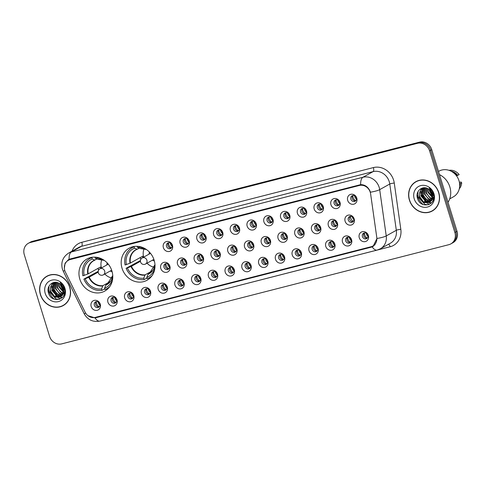 <?xml version="1.0" encoding="UTF-8"?>
<svg xmlns="http://www.w3.org/2000/svg" width="486" height="486" viewBox="0 0 486 486"><rect width="100%" height="100%" fill="white"/><g stroke="black" fill="none" stroke-linecap="round" stroke-linejoin="round"><path stroke-width="0.73" d="M122.065 268.327A18.359 16.439 -119.2 0 0 147.033 280.252A18.359 16.439 -119.2 0 0 154.123 260.113A18.359 16.439 -119.2 0 0 129.148 248.188A18.359 16.439 -119.2 0 0 122.065 268.327M79.838 279.146A18.359 16.439 -119.2 0 0 104.812 291.071A18.359 16.439 -119.2 0 0 111.901 270.933A18.359 16.439 -119.2 0 0 86.927 259.008A18.359 16.439 -119.2 0 0 79.838 279.146M117.011 299.886A5.194 4.653 60.8 0 1 114.003 305.986A5.194 4.653 60.8 0 1 107.935 302.213A5.194 4.653 60.8 0 1 110.948 296.114A5.194 4.653 60.8 0 1 117.011 299.886M111.094 300.998A3.116 2.794 -119.2 0 0 115.34 303.021A3.116 2.794 -119.2 0 0 116.543 299.601A3.116 2.794 -119.2 0 0 112.302 297.578A3.116 2.794 -119.2 0 0 111.094 300.998M133.765 295.591A5.194 4.653 60.8 0 1 130.758 301.691A5.194 4.653 60.8 0 1 124.695 297.918A5.194 4.653 60.8 0 1 127.703 291.819A5.194 4.653 60.8 0 1 133.765 295.591M127.854 296.703A3.116 2.794 -119.2 0 0 132.095 298.726A3.116 2.794 -119.2 0 0 133.298 295.306A3.116 2.794 -119.2 0 0 129.057 293.283A3.116 2.794 -119.2 0 0 127.854 296.703M150.526 291.302A5.194 4.653 60.8 0 1 147.513 297.402A5.194 4.653 60.8 0 1 141.45 293.623A5.194 4.653 60.8 0 1 144.457 287.524A5.194 4.653 60.8 0 1 150.526 291.302M144.609 292.408A3.116 2.794 -119.2 0 0 148.85 294.437A3.116 2.794 -119.2 0 0 150.053 291.017A3.116 2.794 -119.2 0 0 145.812 288.988A3.116 2.794 -119.2 0 0 144.609 292.408M167.281 287.007A5.194 4.653 60.8 0 1 164.268 293.107A5.194 4.653 60.8 0 1 158.205 289.334A5.194 4.653 60.8 0 1 161.212 283.235A5.194 4.653 60.8 0 1 167.281 287.007M161.364 288.119A3.116 2.794 -119.2 0 0 165.605 290.142A3.116 2.794 -119.2 0 0 166.807 286.722A3.116 2.794 -119.2 0 0 162.567 284.699A3.116 2.794 -119.2 0 0 161.364 288.119M184.036 282.712A5.194 4.653 60.8 0 1 181.029 288.812A5.194 4.653 60.8 0 1 174.96 285.039A5.194 4.653 60.8 0 1 177.973 278.94A5.194 4.653 60.8 0 1 184.036 282.712M178.119 283.824A3.116 2.794 -119.2 0 0 182.365 285.847A3.116 2.794 -119.2 0 0 183.568 282.427A3.116 2.794 -119.2 0 0 179.328 280.404A3.116 2.794 -119.2 0 0 178.119 283.824M200.791 278.417A5.194 4.653 60.8 0 1 197.784 284.517A5.194 4.653 60.8 0 1 191.721 280.744A5.194 4.653 60.8 0 1 194.728 274.645A5.194 4.653 60.8 0 1 200.791 278.417M194.88 279.529A3.116 2.794 -119.2 0 0 199.12 281.552A3.116 2.794 -119.2 0 0 200.323 278.138A3.116 2.794 -119.2 0 0 196.083 276.109A3.116 2.794 -119.2 0 0 194.88 279.529M217.546 274.128A5.194 4.653 60.8 0 1 214.539 280.228A5.194 4.653 60.8 0 1 208.476 276.449A5.194 4.653 60.8 0 1 211.483 270.35A5.194 4.653 60.8 0 1 217.546 274.128M211.635 275.234A3.116 2.794 -119.2 0 0 215.875 277.263A3.116 2.794 -119.2 0 0 217.078 273.843A3.116 2.794 -119.2 0 0 212.838 271.82A3.116 2.794 -119.2 0 0 211.635 275.234M234.307 269.833A5.194 4.653 60.8 0 1 231.293 275.933A5.194 4.653 60.8 0 1 225.231 272.16A5.194 4.653 60.8 0 1 228.238 266.061A5.194 4.653 60.8 0 1 234.307 269.833M228.39 270.945A3.116 2.794 -119.2 0 0 232.63 272.968A3.116 2.794 -119.2 0 0 233.833 269.548A3.116 2.794 -119.2 0 0 229.592 267.525A3.116 2.794 -119.2 0 0 228.39 270.945M251.062 265.538A5.194 4.653 60.8 0 1 248.054 271.638A5.194 4.653 60.8 0 1 241.985 267.865A5.194 4.653 60.8 0 1 244.999 261.766A5.194 4.653 60.8 0 1 251.062 265.538M245.144 266.65A3.116 2.794 -119.2 0 0 249.385 268.673A3.116 2.794 -119.2 0 0 250.594 265.253A3.116 2.794 -119.2 0 0 246.353 263.23A3.116 2.794 -119.2 0 0 245.144 266.65M267.816 261.249A5.194 4.653 60.8 0 1 264.809 267.349A5.194 4.653 60.8 0 1 258.746 263.57A5.194 4.653 60.8 0 1 261.754 257.471A5.194 4.653 60.8 0 1 267.816 261.249M261.905 262.355A3.116 2.794 -119.2 0 0 266.146 264.384A3.116 2.794 -119.2 0 0 267.349 260.964A3.116 2.794 -119.2 0 0 263.108 258.935A3.116 2.794 -119.2 0 0 261.905 262.355M284.571 256.954A5.194 4.653 60.8 0 1 281.564 263.054A5.194 4.653 60.8 0 1 275.501 259.281A5.194 4.653 60.8 0 1 278.508 253.182A5.194 4.653 60.8 0 1 284.571 256.954M278.66 258.066A3.116 2.794 -119.2 0 0 282.901 260.089A3.116 2.794 -119.2 0 0 284.103 256.669A3.116 2.794 -119.2 0 0 279.863 254.646A3.116 2.794 -119.2 0 0 278.66 258.066M301.332 252.659A5.194 4.653 60.8 0 1 298.319 258.759A5.194 4.653 60.8 0 1 292.256 254.986A5.194 4.653 60.8 0 1 295.263 248.887A5.194 4.653 60.8 0 1 301.332 252.659M295.415 253.771A3.116 2.794 -119.2 0 0 299.655 255.794A3.116 2.794 -119.2 0 0 300.858 252.374A3.116 2.794 -119.2 0 0 296.618 250.351A3.116 2.794 -119.2 0 0 295.415 253.771M318.087 248.364A5.194 4.653 60.8 0 1 315.08 254.464A5.194 4.653 60.8 0 1 309.011 250.691A5.194 4.653 60.8 0 1 312.024 244.592A5.194 4.653 60.8 0 1 318.087 248.364M312.17 249.476A3.116 2.794 -119.2 0 0 316.41 251.499A3.116 2.794 -119.2 0 0 317.619 248.085A3.116 2.794 -119.2 0 0 313.379 246.056A3.116 2.794 -119.2 0 0 312.17 249.476M334.842 244.075A5.194 4.653 60.8 0 1 331.835 250.175A5.194 4.653 60.8 0 1 325.772 246.396A5.194 4.653 60.8 0 1 328.779 240.303A5.194 4.653 60.8 0 1 334.842 244.075M328.931 245.181A3.116 2.794 -119.2 0 0 333.171 247.21A3.116 2.794 -119.2 0 0 334.374 243.79A3.116 2.794 -119.2 0 0 330.134 241.767A3.116 2.794 -119.2 0 0 328.931 245.181M351.597 239.78A5.194 4.653 60.8 0 1 348.59 245.88A5.194 4.653 60.8 0 1 342.527 242.107A5.194 4.653 60.8 0 1 345.534 236.008A5.194 4.653 60.8 0 1 351.597 239.78M345.686 240.892A3.116 2.794 -119.2 0 0 349.926 242.915A3.116 2.794 -119.2 0 0 351.129 239.495A3.116 2.794 -119.2 0 0 346.889 237.472A3.116 2.794 -119.2 0 0 345.686 240.892M368.358 235.485A5.194 4.653 60.8 0 1 365.344 241.585A5.194 4.653 60.8 0 1 359.282 237.812A5.194 4.653 60.8 0 1 362.289 231.713A5.194 4.653 60.8 0 1 368.358 235.485M362.441 236.597A3.116 2.794 -119.2 0 0 366.681 238.62A3.116 2.794 -119.2 0 0 367.884 235.2A3.116 2.794 -119.2 0 0 363.643 233.177A3.116 2.794 -119.2 0 0 362.441 236.597M100.256 304.181A5.194 4.653 60.8 0 1 97.249 310.281A5.194 4.653 60.8 0 1 91.18 306.502A5.194 4.653 60.8 0 1 94.187 300.403A5.194 4.653 60.8 0 1 100.256 304.181M94.339 305.287A3.116 2.794 -119.2 0 0 98.579 307.316A3.116 2.794 -119.2 0 0 99.782 303.896A3.116 2.794 -119.2 0 0 95.542 301.873A3.116 2.794 -119.2 0 0 94.339 305.287M169.869 266.164A5.194 4.653 60.8 0 1 166.862 272.263A5.194 4.653 60.8 0 1 160.799 268.491A5.194 4.653 60.8 0 1 163.806 262.391A5.194 4.653 60.8 0 1 169.869 266.164M163.958 267.276A3.116 2.794 -119.2 0 0 168.199 269.299A3.116 2.794 -119.2 0 0 169.401 265.878A3.116 2.794 -119.2 0 0 165.161 263.855A3.116 2.794 -119.2 0 0 163.958 267.276M186.63 261.875A5.194 4.653 60.8 0 1 183.617 267.974A5.194 4.653 60.8 0 1 177.554 264.196A5.194 4.653 60.8 0 1 180.561 258.096A5.194 4.653 60.8 0 1 186.63 261.875M180.713 262.981A3.116 2.794 -119.2 0 0 184.953 265.01A3.116 2.794 -119.2 0 0 186.156 261.59A3.116 2.794 -119.2 0 0 181.916 259.567A3.116 2.794 -119.2 0 0 180.713 262.981M203.385 257.58A5.194 4.653 60.8 0 1 200.378 263.679A5.194 4.653 60.8 0 1 194.309 259.907A5.194 4.653 60.8 0 1 197.316 253.807A5.194 4.653 60.8 0 1 203.385 257.58M197.468 258.692A3.116 2.794 -119.2 0 0 201.708 260.715A3.116 2.794 -119.2 0 0 202.911 257.294A3.116 2.794 -119.2 0 0 198.671 255.272A3.116 2.794 -119.2 0 0 197.468 258.692M220.14 253.285A5.194 4.653 60.8 0 1 217.133 259.384A5.194 4.653 60.8 0 1 211.064 255.612A5.194 4.653 60.8 0 1 214.077 249.512A5.194 4.653 60.8 0 1 220.14 253.285M214.229 254.397A3.116 2.794 -119.2 0 0 218.469 256.42A3.116 2.794 -119.2 0 0 219.672 252.999A3.116 2.794 -119.2 0 0 215.432 250.976A3.116 2.794 -119.2 0 0 214.229 254.397M236.895 248.996A5.194 4.653 60.8 0 1 233.888 255.095A5.194 4.653 60.8 0 1 227.825 251.317A5.194 4.653 60.8 0 1 230.832 245.217A5.194 4.653 60.8 0 1 236.895 248.996M230.984 250.102A3.116 2.794 -119.2 0 0 235.224 252.131A3.116 2.794 -119.2 0 0 236.427 248.71A3.116 2.794 -119.2 0 0 232.186 246.681A3.116 2.794 -119.2 0 0 230.984 250.102M253.656 244.701A5.194 4.653 60.8 0 1 250.642 250.8A5.194 4.653 60.8 0 1 244.58 247.028A5.194 4.653 60.8 0 1 247.587 240.928A5.194 4.653 60.8 0 1 253.656 244.701M247.739 245.813A3.116 2.794 -119.2 0 0 251.979 247.836A3.116 2.794 -119.2 0 0 253.182 244.415A3.116 2.794 -119.2 0 0 248.941 242.393A3.116 2.794 -119.2 0 0 247.739 245.813M270.41 240.406A5.194 4.653 60.8 0 1 267.403 246.505A5.194 4.653 60.8 0 1 261.334 242.733A5.194 4.653 60.8 0 1 264.341 236.633A5.194 4.653 60.8 0 1 270.41 240.406M264.493 241.518A3.116 2.794 -119.2 0 0 268.734 243.541A3.116 2.794 -119.2 0 0 269.937 240.12A3.116 2.794 -119.2 0 0 265.696 238.097A3.116 2.794 -119.2 0 0 264.493 241.518M287.165 236.111A5.194 4.653 60.8 0 1 284.158 242.21A5.194 4.653 60.8 0 1 278.089 238.438A5.194 4.653 60.8 0 1 281.102 232.338A5.194 4.653 60.8 0 1 287.165 236.111M281.254 237.223A3.116 2.794 -119.2 0 0 285.495 239.246A3.116 2.794 -119.2 0 0 286.697 235.832A3.116 2.794 -119.2 0 0 282.457 233.802A3.116 2.794 -119.2 0 0 281.254 237.223M303.92 231.822A5.194 4.653 60.8 0 1 300.913 237.921A5.194 4.653 60.8 0 1 294.85 234.143A5.194 4.653 60.8 0 1 297.857 228.043A5.194 4.653 60.8 0 1 303.92 231.822M298.009 232.928A3.116 2.794 -119.2 0 0 302.249 234.957A3.116 2.794 -119.2 0 0 303.452 231.536A3.116 2.794 -119.2 0 0 299.212 229.514A3.116 2.794 -119.2 0 0 298.009 232.928M320.681 227.527A5.194 4.653 60.8 0 1 317.668 233.626A5.194 4.653 60.8 0 1 311.605 229.854A5.194 4.653 60.8 0 1 314.612 223.754A5.194 4.653 60.8 0 1 320.681 227.527M314.764 228.639A3.116 2.794 -119.2 0 0 319.004 230.662A3.116 2.794 -119.2 0 0 320.207 227.241A3.116 2.794 -119.2 0 0 315.967 225.218A3.116 2.794 -119.2 0 0 314.764 228.639M337.436 223.232A5.194 4.653 60.8 0 1 334.429 229.331A5.194 4.653 60.8 0 1 328.36 225.559A5.194 4.653 60.8 0 1 331.367 219.459A5.194 4.653 60.8 0 1 337.436 223.232M331.519 224.344A3.116 2.794 -119.2 0 0 335.759 226.367A3.116 2.794 -119.2 0 0 336.962 222.946A3.116 2.794 -119.2 0 0 332.722 220.923A3.116 2.794 -119.2 0 0 331.519 224.344M354.191 218.943A5.194 4.653 60.8 0 1 351.184 225.042A5.194 4.653 60.8 0 1 345.115 221.264A5.194 4.653 60.8 0 1 348.128 215.164A5.194 4.653 60.8 0 1 354.191 218.943M348.274 220.049A3.116 2.794 -119.2 0 0 352.52 222.078A3.116 2.794 -119.2 0 0 353.723 218.657A3.116 2.794 -119.2 0 0 349.483 216.628A3.116 2.794 -119.2 0 0 348.274 220.049M172.463 245.327A5.194 4.653 60.8 0 1 169.456 251.426A5.194 4.653 60.8 0 1 163.387 247.653A5.194 4.653 60.8 0 1 166.4 241.554A5.194 4.653 60.8 0 1 172.463 245.327M166.546 246.438A3.116 2.794 -119.2 0 0 170.786 248.461A3.116 2.794 -119.2 0 0 171.995 245.041A3.116 2.794 -119.2 0 0 167.755 243.018A3.116 2.794 -119.2 0 0 166.546 246.438M189.218 241.032A5.194 4.653 60.8 0 1 186.211 247.131A5.194 4.653 60.8 0 1 180.148 243.358A5.194 4.653 60.8 0 1 183.155 237.259A5.194 4.653 60.8 0 1 189.218 241.032M183.307 242.143A3.116 2.794 -119.2 0 0 187.547 244.166A3.116 2.794 -119.2 0 0 188.75 240.746A3.116 2.794 -119.2 0 0 184.51 238.723A3.116 2.794 -119.2 0 0 183.307 242.143M205.973 236.743A5.194 4.653 60.8 0 1 202.966 242.842A5.194 4.653 60.8 0 1 196.903 239.063A5.194 4.653 60.8 0 1 199.91 232.964A5.194 4.653 60.8 0 1 205.973 236.743M200.062 237.848A3.116 2.794 -119.2 0 0 204.302 239.871A3.116 2.794 -119.2 0 0 205.505 236.457A3.116 2.794 -119.2 0 0 201.265 234.428A3.116 2.794 -119.2 0 0 200.062 237.848M222.734 232.448A5.194 4.653 60.8 0 1 219.721 238.547A5.194 4.653 60.8 0 1 213.658 234.774A5.194 4.653 60.8 0 1 216.665 228.675A5.194 4.653 60.8 0 1 222.734 232.448M216.817 233.559A3.116 2.794 -119.2 0 0 221.057 235.582A3.116 2.794 -119.2 0 0 222.26 232.162A3.116 2.794 -119.2 0 0 218.02 230.139A3.116 2.794 -119.2 0 0 216.817 233.559M239.489 228.153A5.194 4.653 60.8 0 1 236.482 234.252A5.194 4.653 60.8 0 1 230.413 230.479A5.194 4.653 60.8 0 1 233.426 224.38A5.194 4.653 60.8 0 1 239.489 228.153M233.572 229.264A3.116 2.794 -119.2 0 0 237.812 231.287A3.116 2.794 -119.2 0 0 239.021 227.867A3.116 2.794 -119.2 0 0 234.781 225.844A3.116 2.794 -119.2 0 0 233.572 229.264M256.244 223.858A5.194 4.653 60.8 0 1 253.236 229.957A5.194 4.653 60.8 0 1 247.174 226.184A5.194 4.653 60.8 0 1 250.181 220.085A5.194 4.653 60.8 0 1 256.244 223.858M250.333 224.969A3.116 2.794 -119.2 0 0 254.573 226.992A3.116 2.794 -119.2 0 0 255.776 223.572A3.116 2.794 -119.2 0 0 251.535 221.549A3.116 2.794 -119.2 0 0 250.333 224.969M272.998 219.569A5.194 4.653 60.8 0 1 269.991 225.668A5.194 4.653 60.8 0 1 263.928 221.889A5.194 4.653 60.8 0 1 266.935 215.79A5.194 4.653 60.8 0 1 272.998 219.569M267.087 220.674A3.116 2.794 -119.2 0 0 271.328 222.703A3.116 2.794 -119.2 0 0 272.531 219.283A3.116 2.794 -119.2 0 0 268.29 217.254A3.116 2.794 -119.2 0 0 267.087 220.674M289.759 215.274A5.194 4.653 60.8 0 1 286.746 221.373A5.194 4.653 60.8 0 1 280.683 217.6A5.194 4.653 60.8 0 1 283.69 211.501A5.194 4.653 60.8 0 1 289.759 215.274M283.842 216.385A3.116 2.794 -119.2 0 0 288.083 218.408A3.116 2.794 -119.2 0 0 289.285 214.988A3.116 2.794 -119.2 0 0 285.045 212.965A3.116 2.794 -119.2 0 0 283.842 216.385M306.514 210.979A5.194 4.653 60.8 0 1 303.507 217.078A5.194 4.653 60.8 0 1 297.438 213.305A5.194 4.653 60.8 0 1 300.451 207.206A5.194 4.653 60.8 0 1 306.514 210.979M300.597 212.09A3.116 2.794 -119.2 0 0 304.837 214.113A3.116 2.794 -119.2 0 0 306.046 210.693A3.116 2.794 -119.2 0 0 301.8 208.67A3.116 2.794 -119.2 0 0 300.597 212.09M323.269 206.69A5.194 4.653 60.8 0 1 320.262 212.789A5.194 4.653 60.8 0 1 314.199 209.01A5.194 4.653 60.8 0 1 317.206 202.911A5.194 4.653 60.8 0 1 323.269 206.69M317.358 207.795A3.116 2.794 -119.2 0 0 321.598 209.824A3.116 2.794 -119.2 0 0 322.801 206.404A3.116 2.794 -119.2 0 0 318.561 204.375A3.116 2.794 -119.2 0 0 317.358 207.795M340.024 202.395A5.194 4.653 60.8 0 1 337.017 208.494A5.194 4.653 60.8 0 1 330.954 204.721A5.194 4.653 60.8 0 1 333.961 198.622A5.194 4.653 60.8 0 1 340.024 202.395M334.113 203.506A3.116 2.794 -119.2 0 0 338.353 205.529A3.116 2.794 -119.2 0 0 339.556 202.109A3.116 2.794 -119.2 0 0 335.316 200.086A3.116 2.794 -119.2 0 0 334.113 203.506M356.785 198.1A5.194 4.653 60.8 0 1 353.772 204.199A5.194 4.653 60.8 0 1 347.709 200.426A5.194 4.653 60.8 0 1 350.716 194.327A5.194 4.653 60.8 0 1 356.785 198.1M350.868 199.211A3.116 2.794 -119.2 0 0 355.108 201.234A3.116 2.794 -119.2 0 0 356.311 197.814A3.116 2.794 -119.2 0 0 352.071 195.791A3.116 2.794 -119.2 0 0 350.868 199.211M115.954 302.541A3.116 2.794 60.8 0 1 112.442 300.245A3.116 2.794 60.8 0 1 113.031 297.304M132.708 298.246A3.116 2.794 60.8 0 1 129.197 295.95A3.116 2.794 60.8 0 1 129.786 293.015M149.463 293.951A3.116 2.794 60.8 0 1 145.952 291.661A3.116 2.794 60.8 0 1 146.541 288.72M166.218 289.662A3.116 2.794 60.8 0 1 162.713 287.366A3.116 2.794 60.8 0 1 163.302 284.425M182.979 285.367A3.116 2.794 60.8 0 1 179.468 283.071A3.116 2.794 60.8 0 1 180.057 280.136M199.734 281.072A3.116 2.794 60.8 0 1 196.223 278.782A3.116 2.794 60.8 0 1 196.812 275.841M216.489 276.783A3.116 2.794 60.8 0 1 212.977 274.487A3.116 2.794 60.8 0 1 213.567 271.546M233.244 272.488A3.116 2.794 60.8 0 1 229.738 270.192A3.116 2.794 60.8 0 1 230.328 267.251M249.998 268.193A3.116 2.794 60.8 0 1 246.493 265.903A3.116 2.794 60.8 0 1 247.082 262.962M266.759 263.898A3.116 2.794 60.8 0 1 263.248 261.608A3.116 2.794 60.8 0 1 263.837 258.667M283.514 259.609A3.116 2.794 60.8 0 1 280.003 257.313A3.116 2.794 60.8 0 1 280.592 254.372M300.269 255.314A3.116 2.794 60.8 0 1 296.764 253.018A3.116 2.794 60.8 0 1 297.353 250.083M317.024 251.019A3.116 2.794 60.8 0 1 313.519 248.729A3.116 2.794 60.8 0 1 314.108 245.788M333.785 246.73A3.116 2.794 60.8 0 1 330.273 244.434A3.116 2.794 60.8 0 1 330.863 241.493M350.54 242.435A3.116 2.794 60.8 0 1 347.028 240.139A3.116 2.794 60.8 0 1 347.618 237.198M367.295 238.14A3.116 2.794 60.8 0 1 363.789 235.85A3.116 2.794 60.8 0 1 364.378 232.909M99.193 306.836A3.116 2.794 60.8 0 1 95.687 304.54A3.116 2.794 60.8 0 1 96.277 301.599M168.812 268.819A3.116 2.794 60.8 0 1 165.301 266.528A3.116 2.794 60.8 0 1 165.89 263.588M185.567 264.53A3.116 2.794 60.8 0 1 182.056 262.233A3.116 2.794 60.8 0 1 182.651 259.293M202.322 260.235A3.116 2.794 60.8 0 1 198.817 257.938A3.116 2.794 60.8 0 1 199.406 254.998M219.083 255.94A3.116 2.794 60.8 0 1 215.571 253.643A3.116 2.794 60.8 0 1 216.161 250.709M235.838 251.645A3.116 2.794 60.8 0 1 232.326 249.354A3.116 2.794 60.8 0 1 232.916 246.414M252.592 247.356A3.116 2.794 60.8 0 1 249.081 245.059A3.116 2.794 60.8 0 1 249.676 242.119M269.347 243.061A3.116 2.794 60.8 0 1 265.842 240.764A3.116 2.794 60.8 0 1 266.431 237.83M286.108 238.766A3.116 2.794 60.8 0 1 282.597 236.475A3.116 2.794 60.8 0 1 283.186 233.535M302.863 234.477A3.116 2.794 60.8 0 1 299.352 232.18A3.116 2.794 60.8 0 1 299.941 229.24M319.618 230.182A3.116 2.794 60.8 0 1 316.107 227.885A3.116 2.794 60.8 0 1 316.702 224.945M336.373 225.887A3.116 2.794 60.8 0 1 332.867 223.59A3.116 2.794 60.8 0 1 333.457 220.656M353.134 221.592A3.116 2.794 60.8 0 1 349.622 219.301A3.116 2.794 60.8 0 1 350.212 216.361M171.4 247.982A3.116 2.794 60.8 0 1 167.895 245.685A3.116 2.794 60.8 0 1 168.484 242.745M188.161 243.686A3.116 2.794 60.8 0 1 184.65 241.39A3.116 2.794 60.8 0 1 185.239 238.456M204.916 239.391A3.116 2.794 60.8 0 1 201.404 237.101A3.116 2.794 60.8 0 1 201.994 234.161M221.671 235.103A3.116 2.794 60.8 0 1 218.165 232.806A3.116 2.794 60.8 0 1 218.755 229.866M238.426 230.807A3.116 2.794 60.8 0 1 234.92 228.511A3.116 2.794 60.8 0 1 235.51 225.577M255.186 226.512A3.116 2.794 60.8 0 1 251.675 224.222A3.116 2.794 60.8 0 1 252.264 221.282M271.941 222.224A3.116 2.794 60.8 0 1 268.43 219.927A3.116 2.794 60.8 0 1 269.019 216.987M288.696 217.928A3.116 2.794 60.8 0 1 285.185 215.632A3.116 2.794 60.8 0 1 285.78 212.692M305.451 213.633A3.116 2.794 60.8 0 1 301.946 211.337A3.116 2.794 60.8 0 1 302.535 208.403M322.212 209.338A3.116 2.794 60.8 0 1 318.701 207.048A3.116 2.794 60.8 0 1 319.29 204.108M338.967 205.049A3.116 2.794 60.8 0 1 335.455 202.753A3.116 2.794 60.8 0 1 336.045 199.813M355.722 200.754A3.116 2.794 60.8 0 1 352.21 198.458A3.116 2.794 60.8 0 1 352.806 195.524M65.373 272.051A9.349 8.377 60.8 0 1 64.772 270.538A9.349 8.377 60.8 0 1 68.38 260.283A9.349 8.377 60.8 0 1 70.184 259.56L359.336 185.476A9.349 8.377 60.8 0 1 370.611 193.841L376.772 237.375A9.349 8.377 60.8 0 1 372.811 246.062A9.349 8.377 60.8 0 1 371.006 246.779L95.396 317.394A9.349 8.377 60.8 0 1 85.08 312.115L65.373 272.051M40.411 294.631A16.797 15.048 -119.2 0 0 63.265 305.542A16.797 15.048 -119.2 0 0 69.747 287.117A16.797 15.048 -119.2 0 0 46.899 276.206A16.797 15.048 -119.2 0 0 40.411 294.631M62.044 305.955A16.797 15.048 -119.2 0 0 63.794 305.232M409.412 200.086A16.797 15.048 -119.2 0 0 432.267 210.997A16.797 15.048 -119.2 0 0 438.755 192.571A16.797 15.048 -119.2 0 0 415.901 181.661A16.797 15.048 -119.2 0 0 409.412 200.086M431.046 211.41A16.797 15.048 -119.2 0 0 432.795 210.687M64.334 268.157L65.094 263.218L68.435 259.67L70.294 258.923L360.661 184.637C364.761 184.637 367.853 186.721 369.937 190.895L370.405 192.201A12.12 2.132 -8.1 0 0 379.681 189.643L386.236 235.917A13.851 12.411 60.8 0 1 380.362 248.783L390.446 243.158A13.851 12.411 -119.2 0 0 396.321 230.291L389.766 184.018A13.851 12.411 -119.2 0 0 389.243 181.685A13.851 12.411 -119.2 0 0 373.072 171.619L81.496 246.323A13.851 12.411 -119.2 0 0 78.823 247.392L68.739 253.018A13.851 12.411 60.8 0 1 71.412 251.948A12.12 5.243 75.6 0 0 69.085 259.348M67.372 260.952L69.121 259.336M450.85 243.887L453.001 242.684A10.388 9.307 -119.2 0 0 457.016 231.287L431.75 149.67L430.675 150.271A10.388 9.307 -119.2 0 0 418.543 142.72L31.396 241.913A10.388 9.307 -119.2 0 0 29.391 242.714A10.388 9.307 -119.2 0 1 31.396 241.913L418.543 142.72A10.388 9.307 -119.2 0 1 430.675 150.271L455.941 231.889L430.675 150.271L429.6 150.867A10.388 9.307 -119.2 0 0 417.468 143.321L30.32 242.514A10.388 9.307 -119.2 0 0 28.31 243.316A10.388 9.307 -119.2 0 0 24.3 254.713L49.566 336.33A10.388 9.307 -119.2 0 0 61.698 343.881L448.845 244.683A10.388 9.307 -119.2 0 0 450.85 243.887A10.388 9.307 -119.2 0 0 454.866 232.49L429.6 150.867M451.925 243.286A10.388 9.307 -119.2 0 0 455.941 231.889A10.388 9.307 -119.2 0 1 451.925 243.286M72.043 251.177A17.314 15.509 60.8 0 1 81.824 242.283L373.4 167.579A17.314 15.509 60.8 0 1 393.611 180.16A17.314 15.509 60.8 0 1 394.268 183.076L400.822 229.349A3.463 0.608 171.9 0 0 396.321 230.291L386.236 235.917A12.12 2.132 -8.1 0 1 377.002 238.468L373.017 246.475L371.255 247.167L95.973 317.704L94.995 317.893L87.954 315.669M373.552 246.104L96.38 317.121M416.441 181.369A16.797 15.048 -119.2 0 0 414.904 182.481M47.44 275.914A16.797 15.048 -119.2 0 0 45.903 277.026M431.75 149.67A10.388 9.307 -119.2 0 0 419.618 142.119L32.471 241.317A10.388 9.307 -119.2 0 0 30.466 242.113L28.31 243.316M49.195 275.191A16.621 14.89 -119.2 0 0 48.059 275.756L46.984 276.358A16.621 14.89 -119.2 0 0 40.563 294.595A16.621 14.89 -119.2 0 0 63.18 305.39A16.621 14.89 -119.2 0 0 69.601 287.153A16.621 14.89 -119.2 0 0 46.984 276.358M48.071 289.51A18.705 16.749 -119.2 0 0 48.163 289.808A18.705 16.749 -119.2 0 0 54.146 299.133M63.63 290.458L60.495 285.786L60.215 284.024M64.93 290.78L60.92 285.549M64.747 292.694L63.812 292.432M63.502 292.311L58.788 286.74L58.624 283.071M64.966 292.414L59.213 286.503L58.982 283.253M64.298 293.787L63.411 293.714M63.107 293.659L62.208 293.423L57.081 287.694L57.318 282.585M64.832 293.55L60.307 291.861L57.506 287.457L57.621 282.676M62.591 294.741L60.501 294.37L55.374 288.648L56.182 282.366M64.668 294.297L59.006 293.131L55.799 288.411L56.449 282.402M61.953 295.61L58.794 295.324L53.667 289.601L55.197 282.317M63.119 295.202L57.19 293.994L54.092 289.358L55.428 282.317M61.224 296.314L57.087 296.278L51.959 290.555L53.667 283.077L54.432 282.372M61.412 296.156L55.951 295.281L52.385 290.312L54.426 282.506M63.168 293.483L63.265 288.368C62.53 286.139 61.163 284.462 59.164 283.356C53.339 279.717 46.358 285.811 48.314 292.317C50.909 304.108 67.943 300.123 64.577 288.915L64.419 288.356C63.636 285.92 62.226 283.97 60.191 282.5L63.83 288.362L63.168 293.483L61.929 295.64L60.41 296.867L55.38 297.232L50.252 291.503L51.959 284.024L54.304 282.384M60.629 296.739L54.487 296.375L50.678 291.266L50.775 286.54L53.345 282.943M45.216 293.398A11.293 10.115 -119.2 0 0 58.405 301.606A11.293 10.115 -119.2 0 0 64.942 288.344A11.293 10.115 -119.2 0 0 51.759 280.143A11.293 10.115 -119.2 0 0 45.216 293.398M55.665 295.61A14.72 13.183 -119.2 0 0 57.737 297.359M58.059 297.578A14.72 13.183 -119.2 0 0 59 298.155M59.395 298.374A14.72 13.183 -119.2 0 0 60.501 298.896M63.18 305.39L64.255 304.789A16.621 14.89 -119.2 0 0 65.331 304.121M62.554 297.359L60.045 297.049M59.954 297.025L58.849 296.636M57.877 296.156L52.761 289.48L52.36 285.999M59.335 299.364L55.908 298.92L49.135 291.503L48.965 286.272M62.439 297.475L59.796 297.159M59.657 297.122L58.211 296.563M56.898 295.798L52.549 289.595L52.148 287.123M418.197 180.646A16.621 14.89 -119.2 0 0 417.061 181.211L415.986 181.813A16.621 14.89 -119.2 0 0 409.564 200.05A16.621 14.89 -119.2 0 0 432.182 210.845A16.621 14.89 -119.2 0 0 438.603 192.608A16.621 14.89 -119.2 0 0 415.986 181.813M448.037 202.279A18.705 16.749 -119.2 0 0 449.829 186.891A18.705 16.749 -119.2 0 0 439.472 174.62M417.073 194.971A18.705 16.749 -119.2 0 0 417.164 195.263A18.705 16.749 -119.2 0 0 423.148 204.588M449.69 198.895L453.31 196.879A14.72 13.183 -119.2 0 0 458.991 180.731A14.72 13.183 -119.2 0 0 438.967 171.169L438.487 171.436M432.631 195.913L429.503 191.241L429.217 189.479M433.937 196.235L429.928 191.004M433.749 198.148L432.813 197.887M432.504 197.766L427.789 192.195L427.625 188.525M433.968 197.869L428.215 191.958L427.984 188.708M433.299 199.242L432.412 199.169M432.109 199.114L431.21 198.877L426.082 193.149L426.319 188.039M433.834 199.005L429.308 197.316L426.508 192.912L426.623 188.131M431.592 200.196L429.503 199.825L424.375 194.102L425.183 187.821M433.67 199.752L428.008 198.586L424.8 193.865L425.45 187.857M430.954 201.07L427.795 200.779L422.668 195.056L424.205 187.772M432.121 200.657L426.192 199.448L423.093 194.819L424.43 187.772M430.225 201.769L426.088 201.733L420.961 196.01L422.668 188.532L423.434 187.827M430.414 201.611L424.958 200.736L421.386 195.767L423.428 187.96M432.175 198.938L432.267 193.823C431.532 191.593 430.165 189.917 428.166 188.811C422.346 185.172 415.366 191.265 417.316 197.772C419.91 209.563 436.944 205.578 433.579 194.37L433.421 193.811C432.637 191.375 431.228 189.425 429.193 187.954L432.832 193.817L432.175 198.938L430.936 201.095L429.411 202.322L424.381 202.686L419.254 196.958L420.961 189.479L423.306 187.839M429.63 202.194L423.488 201.83L419.679 196.721L419.776 191.994L422.346 188.398M414.218 198.853A11.293 10.115 -119.2 0 0 427.407 207.06A11.293 10.115 -119.2 0 0 433.943 193.799A11.293 10.115 -119.2 0 0 420.761 185.597A11.293 10.115 -119.2 0 0 414.218 198.853M459.653 184.133A10.388 9.307 -119.2 0 0 459.695 183.775L459.622 183.811M459.306 188.762A11.081 9.927 -119.2 0 0 461.7 182.851L461.007 181.977L459.41 182.384M461.7 182.851L459.695 183.775M459.635 186.758A11.081 9.927 -119.2 0 0 460.357 183.605M456.548 175.883L457.15 175.549A10.388 9.307 -119.2 0 0 453.146 172.469M424.667 201.064A14.72 13.183 -119.2 0 0 426.738 202.814M427.06 203.033A14.72 13.183 -119.2 0 0 428.002 203.616M428.397 203.828A14.72 13.183 -119.2 0 0 429.503 204.351M432.182 210.845L433.257 210.244A16.621 14.89 -119.2 0 0 434.338 209.575M457.15 175.549L459.155 174.626A11.081 9.927 -119.2 0 0 457.587 172.961A11.081 9.927 -119.2 0 0 449.021 170.331M459.155 174.626L458.462 173.751M457.806 175.379A11.081 9.927 -119.2 0 0 450.905 171.102M431.556 202.814L429.047 202.504M428.956 202.48L427.85 202.091M426.884 201.611L421.763 194.935L421.368 191.454M428.336 204.819L424.91 204.375L418.136 196.958L417.966 191.727M431.44 202.929L428.798 202.613M428.658 202.577L427.218 202.018M425.9 201.253L421.55 195.05L421.149 192.578M168.527 242.739A5.194 4.653 -119.2 0 0 168.77 244.652A5.194 4.653 -119.2 0 0 171.43 247.951M170.337 243.03A3.809 3.414 -119.2 0 0 170.513 244.039A3.809 3.414 -119.2 0 0 172.135 246.256M185.281 238.444A5.194 4.653 -119.2 0 0 185.524 240.357A5.194 4.653 -119.2 0 0 188.185 243.656M187.092 238.735A3.809 3.414 -119.2 0 0 187.274 239.75A3.809 3.414 -119.2 0 0 188.89 241.961M202.036 234.155A5.194 4.653 -119.2 0 0 202.279 236.062A5.194 4.653 -119.2 0 0 204.946 239.361M203.853 234.446A3.809 3.414 -119.2 0 0 204.029 235.455A3.809 3.414 -119.2 0 0 205.645 237.666M218.791 229.86A5.194 4.653 -119.2 0 0 219.04 231.773A5.194 4.653 -119.2 0 0 221.701 235.072M220.608 230.151A3.809 3.414 -119.2 0 0 220.784 231.16A3.809 3.414 -119.2 0 0 222.406 233.371M235.552 225.565A5.194 4.653 -119.2 0 0 235.795 227.478A5.194 4.653 -119.2 0 0 238.456 230.777M237.362 225.856A3.809 3.414 -119.2 0 0 237.539 226.865A3.809 3.414 -119.2 0 0 239.161 229.082M252.307 221.276A5.194 4.653 -119.2 0 0 252.55 223.183A5.194 4.653 -119.2 0 0 255.211 226.482M254.117 221.567A3.809 3.414 -119.2 0 0 254.3 222.576A3.809 3.414 -119.2 0 0 255.915 224.787M269.062 216.981A5.194 4.653 -119.2 0 0 269.305 218.888A5.194 4.653 -119.2 0 0 271.972 222.187M270.872 217.272A3.809 3.414 -119.2 0 0 271.054 218.281A3.809 3.414 -119.2 0 0 272.67 220.492M285.817 212.686A5.194 4.653 -119.2 0 0 286.06 214.599A5.194 4.653 -119.2 0 0 288.727 217.898M287.633 212.977A3.809 3.414 -119.2 0 0 287.809 213.986A3.809 3.414 -119.2 0 0 289.431 216.203M302.578 208.391A5.194 4.653 -119.2 0 0 302.821 210.304A5.194 4.653 -119.2 0 0 305.481 213.603M304.388 208.682A3.809 3.414 -119.2 0 0 304.564 209.697A3.809 3.414 -119.2 0 0 306.186 211.908M319.332 204.102A5.194 4.653 -119.2 0 0 319.575 206.009A5.194 4.653 -119.2 0 0 322.236 209.308M321.143 204.393A3.809 3.414 -119.2 0 0 321.325 205.402A3.809 3.414 -119.2 0 0 322.941 207.613M336.087 199.807A5.194 4.653 -119.2 0 0 336.33 201.72A5.194 4.653 -119.2 0 0 338.997 205.019M337.898 200.098A3.809 3.414 -119.2 0 0 338.08 201.107A3.809 3.414 -119.2 0 0 339.696 203.318M352.842 195.512A5.194 4.653 -119.2 0 0 353.085 197.425A5.194 4.653 -119.2 0 0 355.752 200.724M354.659 195.803A3.809 3.414 -119.2 0 0 354.835 196.812A3.809 3.414 -119.2 0 0 356.457 199.029M165.933 263.582A5.194 4.653 -119.2 0 0 168.842 268.788M167.743 263.874A3.809 3.414 -119.2 0 0 169.541 267.093M182.687 259.287A5.194 4.653 -119.2 0 0 185.597 264.493M184.504 259.579A3.809 3.414 -119.2 0 0 186.302 262.798M199.448 254.992A5.194 4.653 -119.2 0 0 202.352 260.204M201.259 255.284A3.809 3.414 -119.2 0 0 203.057 258.509M216.203 250.697A5.194 4.653 -119.2 0 0 219.107 255.909M218.014 250.989A3.809 3.414 -119.2 0 0 219.812 254.214M232.958 246.408A5.194 4.653 -119.2 0 0 235.868 251.614M234.768 246.7A3.809 3.414 -119.2 0 0 236.567 249.919M249.713 242.113A5.194 4.653 -119.2 0 0 252.623 247.325M251.529 242.405A3.809 3.414 -119.2 0 0 253.328 245.63M266.474 237.818A5.194 4.653 -119.2 0 0 269.378 243.03M268.284 238.11A3.809 3.414 -119.2 0 0 270.082 241.335M283.229 233.529A5.194 4.653 -119.2 0 0 286.132 238.735M285.039 233.821A3.809 3.414 -119.2 0 0 286.837 237.04M299.984 229.234A5.194 4.653 -119.2 0 0 302.893 234.44M301.794 229.526A3.809 3.414 -119.2 0 0 303.592 232.745M316.738 224.939A5.194 4.653 -119.2 0 0 319.648 230.151M318.555 225.231A3.809 3.414 -119.2 0 0 320.353 228.456M333.499 220.644A5.194 4.653 -119.2 0 0 336.403 225.856M335.31 220.936A3.809 3.414 -119.2 0 0 337.108 224.161M350.515 216.319A5.194 4.653 -119.2 0 0 353.328 221.355M352.362 216.823A3.809 3.414 -119.2 0 0 353.869 219.52M96.319 301.593A5.194 4.653 -119.2 0 0 99.223 306.8M98.129 301.885A3.809 3.414 -119.2 0 0 99.928 305.105M113.074 297.298A5.194 4.653 -119.2 0 0 115.978 302.511M114.884 297.59A3.809 3.414 -119.2 0 0 116.683 300.816M129.829 293.003A5.194 4.653 -119.2 0 0 132.733 298.216M131.639 293.295A3.809 3.414 -119.2 0 0 133.437 296.521M146.584 288.714A5.194 4.653 -119.2 0 0 149.494 293.921M148.4 289.006A3.809 3.414 -119.2 0 0 150.198 292.226M163.345 284.419A5.194 4.653 -119.2 0 0 166.248 289.632M165.155 284.711A3.809 3.414 -119.2 0 0 166.953 287.937M180.099 280.124A5.194 4.653 -119.2 0 0 183.003 285.337M181.91 280.416A3.809 3.414 -119.2 0 0 183.708 283.642M196.854 275.835A5.194 4.653 -119.2 0 0 199.758 281.042M198.665 276.127A3.809 3.414 -119.2 0 0 200.463 279.347M213.609 271.54A5.194 4.653 -119.2 0 0 216.519 276.747M215.426 271.832A3.809 3.414 -119.2 0 0 217.218 275.052M230.37 267.245A5.194 4.653 -119.2 0 0 233.274 272.458M232.18 267.537A3.809 3.414 -119.2 0 0 233.979 270.763M247.125 262.95A5.194 4.653 -119.2 0 0 250.029 268.163M248.935 263.248A3.809 3.414 -119.2 0 0 250.733 266.468M263.88 258.661A5.194 4.653 -119.2 0 0 266.784 263.868M265.69 258.953A3.809 3.414 -119.2 0 0 267.488 262.173M280.635 254.366A5.194 4.653 -119.2 0 0 283.545 259.579M282.451 254.658A3.809 3.414 -119.2 0 0 284.243 257.884M297.389 250.071A5.194 4.653 -119.2 0 0 300.299 255.284M299.206 250.363A3.809 3.414 -119.2 0 0 301.004 253.589M314.15 245.782A5.194 4.653 -119.2 0 0 317.054 250.989M315.961 246.074A3.809 3.414 -119.2 0 0 317.759 249.294M330.905 241.487A5.194 4.653 -119.2 0 0 333.809 246.694M332.716 241.779A3.809 3.414 -119.2 0 0 334.514 244.999M347.66 237.192A5.194 4.653 -119.2 0 0 350.57 242.405M349.477 237.484A3.809 3.414 -119.2 0 0 351.269 240.71M364.415 232.897A5.194 4.653 -119.2 0 0 367.325 238.11M366.231 233.195A3.809 3.414 -119.2 0 0 368.03 236.415M108.141 283.654L105.948 284.875L104.575 288.21A15.862 14.209 -119.2 0 0 112.722 278.235M104.697 287.888L104.672 288.872L101.981 290.373A17.314 15.509 -119.2 0 1 83.89 279.116L85.165 278.788A15.862 14.209 -119.2 0 0 101.55 288.982L102.929 285.653L110.352 281.509M98.202 272.117L89.23 277.129L85.165 278.788M98.597 270.186A16.451 14.738 60.8 0 1 98.312 269.341A16.451 14.738 60.8 0 1 98.038 268.351M83.89 279.116L98.221 271.346M104.575 288.21L105.006 289.601A17.314 15.509 -119.2 0 0 106.859 288.739A17.314 15.509 -119.2 0 0 109.787 286.558M102.005 259.02A15.862 14.209 -119.2 0 0 95.299 258.242L94.958 257.13M101.55 288.982L101.981 290.373M95.299 258.242L97.698 259.287A13.736 12.308 -119.2 0 1 104.283 260.393M92.589 257.209L91.842 257.629A17.314 15.509 -119.2 0 0 89.989 258.491A17.314 15.509 -119.2 0 0 82.869 275.823L88.209 273.837L100.414 267.027A13.578 12.162 -119.2 0 0 100.724 268.363M91.842 257.629L92.273 259.02A15.862 14.209 -119.2 0 0 84.145 275.495M96.963 258.971L94.673 260.065L92.273 259.02M95.001 260.059L94.673 260.065A13.736 12.308 -119.2 0 0 87.784 274.031M112.181 278.065A13.025 11.664 60.8 0 1 104.818 274.013M107.199 262.914A6.579 5.893 -119.2 0 0 106.884 264.931M101.44 267.962A13.025 11.664 60.8 0 1 101.86 259.573M110.261 270.975A6.579 5.893 -119.2 0 0 112.138 271.771M150.368 272.834L148.175 274.061L146.796 277.391A15.862 14.209 -119.2 0 0 154.949 267.415M146.918 277.069L146.894 278.053L144.202 279.553A17.314 15.509 -119.2 0 1 126.111 268.296L127.387 267.968A15.862 14.209 -119.2 0 0 143.771 278.168L145.15 274.833L152.574 270.69M140.424 261.304L131.451 266.31L127.387 267.968M140.819 259.366A16.451 14.738 60.8 0 1 140.539 258.522A16.451 14.738 60.8 0 1 140.26 257.537M126.111 268.296L140.442 260.532M146.796 277.391L147.228 278.782A17.314 15.509 -119.2 0 0 149.087 277.919A17.314 15.509 -119.2 0 0 152.015 275.738M144.227 248.2A15.862 14.209 -119.2 0 0 137.52 247.423L137.18 246.317M143.771 278.168L144.202 279.553M137.52 247.423L139.919 248.468A13.736 12.308 -119.2 0 1 146.505 249.579M134.816 246.396L134.069 246.809A17.314 15.509 -119.2 0 0 132.21 247.672A17.314 15.509 -119.2 0 0 125.09 265.004L130.43 263.017L142.635 256.213A13.578 12.162 -119.2 0 0 142.945 257.55M134.069 246.809L134.501 248.2A15.862 14.209 -119.2 0 0 126.366 264.676M139.184 248.152L137.228 249.245L134.501 248.2M137.228 249.245L136.894 249.245A13.736 12.308 -119.2 0 0 130.005 263.212M154.402 267.245A13.025 11.664 60.8 0 1 147.039 263.193M149.421 252.094A6.579 5.893 -119.2 0 0 149.111 254.111M143.668 257.149A13.025 11.664 60.8 0 1 144.087 248.753M152.483 260.162A6.579 5.893 -119.2 0 0 154.366 260.952M359.336 185.476L360.855 184.625M70.184 259.56L72.214 258.43M373.4 167.579A3.463 1.501 -104.4 0 1 373.072 171.619L362.987 177.244A13.851 12.411 60.8 0 1 379.159 187.31A13.851 12.411 60.8 0 1 379.681 189.643L389.766 184.018A3.463 0.608 171.9 0 1 394.268 183.076M68.739 253.018C62.834 256.918 60.72 262.276 62.396 269.086L63.21 271.133A12.12 0.31 -26.2 0 0 64.772 270.544M360.661 184.637A12.12 5.243 -104.4 0 1 362.987 177.244L71.412 251.948L81.496 246.323A3.463 1.501 -104.4 0 0 81.824 242.283M372.167 246.876A12.12 5.243 75.6 0 0 377.13 250.071L380.362 248.783M377.13 250.071L99.958 321.088A12.12 5.243 -104.4 0 1 94.995 317.893M99.958 321.088C92.923 322.327 87.656 319.873 84.163 313.719A12.12 0.31 -26.2 0 0 85.67 313.148M400.822 229.349A17.314 15.509 60.8 0 1 390.137 246.76L112.965 317.777A17.314 15.509 60.8 0 1 112.181 317.953M417.468 143.321L419.618 142.119M30.32 242.514L32.471 241.317M454.866 232.49L457.016 231.287M388.502 244.239A3.463 1.501 -104.4 0 1 390.137 246.76M371.255 247.167L372.653 246.39M95.973 317.704L97.37 316.921M105.948 284.875A13.578 12.162 -119.2 0 0 107.09 284.322A13.578 12.162 -119.2 0 0 111.057 280.556M89.23 277.129A13.578 12.162 -119.2 0 0 102.929 285.653M105.717 285.191A13.736 12.308 -119.2 0 0 112.752 275.574L107.09 284.322M88.798 277.324A13.736 12.308 -119.2 0 0 102.692 285.968M94.934 260.089A13.578 12.162 -119.2 0 0 93.865 260.611A13.578 12.162 -119.2 0 0 88.209 273.837M108.281 264.147L99.964 268.788A3.463 3.104 60.8 0 1 100.632 268.521A3.463 3.104 60.8 0 1 104.678 271.036A3.463 3.104 60.8 0 1 103.342 274.839A3.463 3.104 60.8 0 1 102.674 275.106M148.175 274.061A13.578 12.162 -119.2 0 0 149.317 273.509A13.578 12.162 -119.2 0 0 153.284 269.736M131.451 266.31A13.578 12.162 -119.2 0 0 145.15 274.833M147.938 274.371A13.736 12.308 -119.2 0 0 154.973 264.755M131.026 266.504A13.736 12.308 -119.2 0 0 144.913 275.149M137.155 249.269A13.578 12.162 -119.2 0 0 136.086 249.792A13.578 12.162 -119.2 0 0 130.43 263.017M150.508 253.328L142.191 257.969A3.463 3.104 60.8 0 1 142.86 257.702A3.463 3.104 60.8 0 1 146.9 260.223A3.463 3.104 60.8 0 1 145.563 264.02A3.463 3.104 60.8 0 1 144.895 264.287M372.811 246.062L375.01 244.835M68.38 260.283L71.26 258.674M63.21 271.133L84.163 313.719M60.835 296.624L60.41 296.867M429.837 202.085L429.411 202.322M458.62 173.873L457.587 172.961M109.071 287.505L106.859 288.739M104.302 260.411L97.905 259.324M92.194 257.258L89.989 258.491M93.865 260.611L94.97 260.077M99.964 268.788A3.463 3.463 0 0 0 102.51 275.167A3.463 3.463 0 0 0 103.342 274.839L111.659 270.198M151.292 276.686L149.087 277.919M146.529 249.591L140.126 248.51M154.973 264.73L149.317 273.509M134.422 246.438L132.21 247.672M136.086 249.792L137.192 249.257M142.191 257.969A3.463 3.463 0 0 0 144.737 264.348A3.463 3.463 0 0 0 145.563 264.02L153.88 259.378"/></g></svg>
